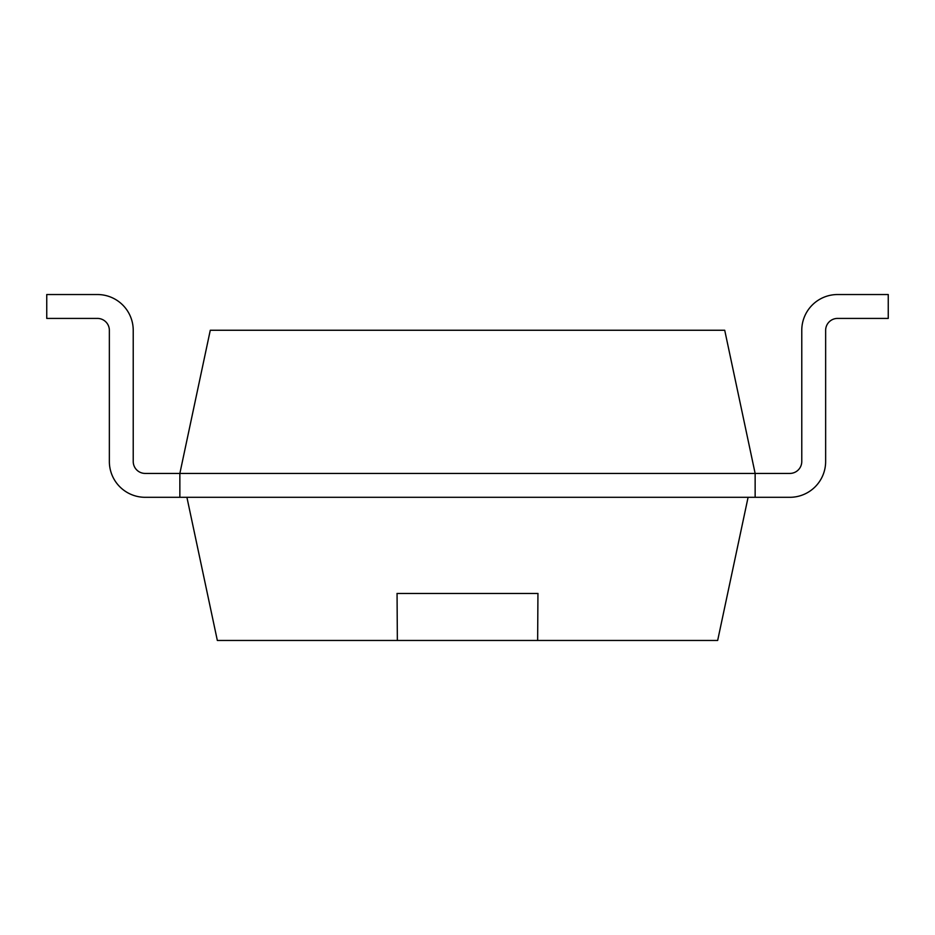 <?xml version="1.0" encoding="UTF-8"?>
<svg xmlns="http://www.w3.org/2000/svg" width="935" height="935" viewBox="0 0 935 935"><rect width="100%" height="100%" fill="white"/><g stroke="black" fill="none" stroke-linecap="round" stroke-linejoin="round"><path stroke-width="1.4" d="M145.17 473.426A11.933 11.933 0 0 1 133.226 461.481A11.933 11.933 0 0 0 145.17 473.426A11.933 11.933 0 0 1 133.226 461.481A11.933 11.933 0 0 0 145.17 473.426A11.933 11.933 0 0 1 133.226 461.481A11.933 11.933 0 0 0 145.17 473.426A11.933 11.933 0 0 1 133.226 461.481A11.933 11.933 0 0 0 145.17 473.426A11.933 11.933 0 0 1 133.226 461.481A11.933 11.933 0 0 0 145.17 473.426A11.933 11.933 0 0 1 133.226 461.481A11.933 11.933 0 0 0 145.17 473.426L755.141 473.426L755.141 497.303L789.83 497.303A35.81 35.81 0 0 0 825.64 461.481L825.64 330.347A11.933 11.933 0 0 1 837.585 318.414L888.25 318.414L888.25 294.537L837.585 294.537A35.81 35.81 0 0 0 801.774 330.347L801.774 461.481A11.933 11.933 0 0 1 789.83 473.426L755.141 473.426L724.719 330.254L210.281 330.254L179.859 473.426L179.859 497.303L145.17 497.303A35.81 35.81 0 0 1 109.36 461.481L109.36 330.347A11.933 11.933 0 0 0 97.415 318.414L46.75 318.414L46.75 294.537L97.415 294.537A35.81 35.81 0 0 1 133.226 330.347L133.226 461.481L133.226 330.347M789.83 497.303L145.17 497.303M837.585 318.414A11.933 11.933 0 0 0 825.64 330.347A11.933 11.933 0 0 1 837.585 318.414A11.933 11.933 0 0 0 825.64 330.347A11.933 11.933 0 0 1 837.585 318.414A11.933 11.933 0 0 0 825.64 330.347A11.933 11.933 0 0 1 837.585 318.414A11.933 11.933 0 0 0 825.64 330.347A11.933 11.933 0 0 1 837.585 318.414A11.933 11.933 0 0 0 825.64 330.347A11.933 11.933 0 0 1 837.585 318.414A11.933 11.933 0 0 0 825.64 330.347L825.64 461.481M789.83 473.426A11.933 11.933 0 0 0 801.774 461.481A11.933 11.933 0 0 1 789.83 473.426A11.933 11.933 0 0 0 801.774 461.481A11.933 11.933 0 0 1 789.83 473.426A11.933 11.933 0 0 0 801.774 461.481A11.933 11.933 0 0 1 789.83 473.426A11.933 11.933 0 0 0 801.774 461.481A11.933 11.933 0 0 1 789.83 473.426A11.933 11.933 0 0 0 801.774 461.481A11.933 11.933 0 0 1 789.83 473.426A11.933 11.933 0 0 0 801.774 461.481M109.36 330.347A11.933 11.933 0 0 0 97.415 318.414A11.933 11.933 0 0 1 109.36 330.347A11.933 11.933 0 0 0 97.415 318.414A11.933 11.933 0 0 1 109.36 330.347A11.933 11.933 0 0 0 97.415 318.414A11.933 11.933 0 0 1 109.36 330.347A11.933 11.933 0 0 0 97.415 318.414A11.933 11.933 0 0 1 109.36 330.347A11.933 11.933 0 0 0 97.415 318.414A11.933 11.933 0 0 1 109.36 330.347A11.933 11.933 0 0 0 97.415 318.414M46.75 294.537L97.415 294.537M748.094 497.303L717.659 640.463L217.341 640.463L186.906 497.303M537.648 640.463L537.941 593.456L397.059 593.456L397.352 640.463M397.001 593.456L537.999 593.456"/></g></svg>

